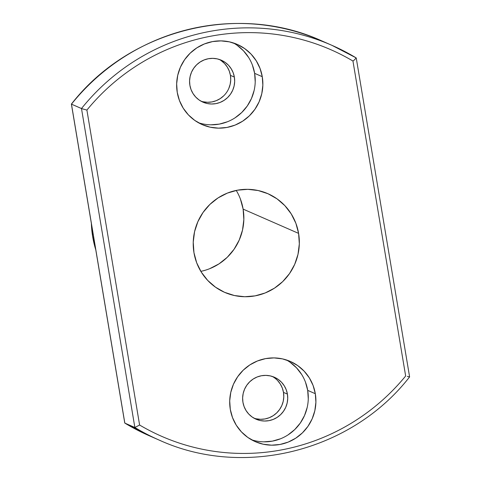 <?xml version="1.0" encoding="UTF-8"?>
<svg xmlns="http://www.w3.org/2000/svg" width="481" height="481" viewBox="0 0 481 481"><rect width="100%" height="100%" fill="white"/><g stroke="black" fill="none" stroke-linecap="round" stroke-linejoin="round"><path stroke-width="0.72" d="M251.533 439.778A43.765 42.989 113.6 0 0 307.69 390.368L315.314 393.705A43.765 42.989 -66.4 0 1 299.224 435.672A43.765 42.989 -66.4 0 1 255.261 441.636A43.765 42.989 -66.4 0 1 230.297 409.379L232.515 417.598L236.279 425.21L241.45 431.908L247.823 437.439L255.158 441.588L263.173 444.203L271.555 445.178L279.99 444.468L288.143 442.117L295.713 438.203L302.399 432.882L307.942 426.358L312.145 418.879L314.827 410.732L315.903 402.23L315.314 393.705L313.095 385.479L309.331 377.874L304.16 371.176L297.787 365.644L290.452 361.49L282.437 358.88L274.05 357.906L265.62 358.61L257.467 360.966L249.898 364.875L243.212 370.196L237.668 376.725L233.465 384.205L230.784 392.352L229.708 400.853L230.297 409.379A43.765 42.989 -66.4 0 1 246.386 367.406A43.765 42.989 -66.4 0 1 290.344 361.447A43.765 42.989 -66.4 0 1 315.314 393.705L307.69 390.368L305.471 382.142M198.479 122.751A43.765 42.989 113.6 0 0 254.635 73.34L262.265 76.677A43.765 42.989 -66.4 0 1 246.176 118.651A43.765 42.989 -66.4 0 1 202.212 124.609A43.765 42.989 -66.4 0 1 177.242 92.352L179.461 100.577L183.225 108.183L188.396 114.881L194.775 120.412L202.11 124.567L210.125 127.176L218.506 128.15L226.936 127.447L235.095 125.09L242.658 121.182L249.344 115.861L254.894 109.331L259.091 101.852L261.778 93.705L262.848 85.209L262.265 76.677L260.047 68.458L256.277 60.846L251.106 54.149L244.733 48.617L237.398 44.468L229.383 41.853L221.001 40.885L212.572 41.588L204.413 43.939L196.849 47.853L190.163 53.175L184.614 59.698L180.417 67.184L177.73 75.325L176.659 83.826L177.242 92.352A43.765 42.989 -66.4 0 1 193.332 50.385A43.765 42.989 -66.4 0 1 237.295 44.42A43.765 42.989 -66.4 0 1 262.265 76.677L254.635 73.34L252.417 65.115M92.701 236.838L93.675 237.265L92.701 236.838A100.992 99.206 113.6 0 0 95.791 249.904L92.701 236.838A100.992 99.206 113.6 0 1 91.36 223.449L92.701 236.838M200.836 271.356A53.86 52.91 113.6 0 0 243.121 209.109L298.599 233.387A53.86 52.91 -66.4 0 1 278.794 285.035A53.86 52.91 -66.4 0 1 224.687 292.376A53.86 52.91 -66.4 0 1 193.957 252.675L196.687 262.794L201.323 272.156L207.69 280.405L215.536 287.211L224.561 292.322L234.427 295.532L244.745 296.735L255.122 295.863L265.157 292.971L274.471 288.155L282.702 281.601L289.526 273.569L294.697 264.364L298.004 254.341L299.32 243.879L298.599 233.387L295.869 223.262L291.233 213.901L284.872 205.658L277.026 198.845L267.995 193.735L258.135 190.524L247.817 189.328L237.44 190.193L227.399 193.085L218.085 197.901L209.86 204.455L203.03 212.488L197.865 221.693L194.558 231.716L193.236 242.177L193.957 252.675A53.86 52.91 -66.4 0 1 213.762 201.022A53.86 52.91 -66.4 0 1 267.869 193.681A53.86 52.91 -66.4 0 1 298.599 233.387L243.121 209.109A53.86 52.91 113.6 0 0 236.243 190.428M201.028 101.196A22.89 22.487 113.6 0 0 230.429 75.361L234.361 77.08A22.89 22.487 -66.4 0 1 225.944 99.032A22.89 22.487 -66.4 0 1 202.952 102.152A22.89 22.487 -66.4 0 1 189.887 85.275A22.89 22.487 -66.4 0 1 198.304 63.324A22.89 22.487 -66.4 0 1 221.302 60.209A22.89 22.487 -66.4 0 1 234.361 77.08L230.429 75.361A22.89 22.487 113.6 0 0 219.294 59.44M254.076 418.217A22.89 22.487 113.6 0 0 283.483 392.388L287.416 394.101A22.89 22.487 -66.4 0 1 278.998 416.059A22.89 22.487 -66.4 0 1 256 419.173A22.89 22.487 -66.4 0 1 242.941 402.302A22.89 22.487 -66.4 0 1 251.359 380.351A22.89 22.487 -66.4 0 1 274.35 377.23A22.89 22.487 -66.4 0 1 287.416 394.101L283.483 392.388A22.89 22.487 113.6 0 0 272.348 376.467M81.487 108.538A215.452 211.634 -66.4 0 1 331.872 45.31A215.452 211.634 -66.4 0 1 356.174 57.906A215.452 211.634 113.6 0 0 330.2 44.589A215.452 211.634 113.6 0 0 81.487 108.538L71.453 104.149L81.487 108.538L134.86 427.483L124.826 423.094A215.452 211.634 113.6 0 0 149.128 435.69L159.157 440.079A215.452 211.634 -66.4 0 1 134.86 427.483L81.487 108.538L82.179 108.772L81.487 108.538M354.365 59.981L356.174 57.906L356.144 58.273L356.174 57.906L331.872 45.31L321.843 40.921A215.452 211.634 113.6 0 0 71.453 104.149L124.826 423.094L134.86 427.483L139.604 425.024L86.899 110.077C94.775 100.451 103.415 91.594 112.819 83.496C122.228 75.403 132.251 68.194 142.893 61.875C153.535 55.562 164.628 50.234 176.178 45.893C187.722 41.552 199.543 38.27 211.64 36.039C223.737 33.808 235.918 32.672 248.184 32.618C260.449 32.57 272.613 33.61 284.668 35.744C296.723 37.879 308.483 41.065 319.955 45.316C331.427 49.561 342.424 54.804 352.952 61.033L405.657 375.98C397.781 385.606 389.141 394.468 379.737 402.561C370.334 410.66 360.311 417.863 349.669 424.182C339.027 430.495 327.928 435.822 316.384 440.163C304.834 444.504 293.013 447.787 280.916 450.018C268.825 452.248 256.644 453.391 244.378 453.439C232.107 453.487 219.949 452.447 207.894 450.312C195.839 448.178 184.073 444.991 172.601 440.74C161.135 436.495 150.132 431.253 139.604 425.024L86.899 110.077L82.179 108.772L86.899 110.077A211.009 207.269 -66.4 0 1 352.952 61.033L354.365 59.981L352.952 61.033L405.657 375.98A211.009 207.269 -66.4 0 1 139.604 425.024L134.86 427.483A215.452 211.634 113.6 0 0 160.828 440.8M203.156 101.774L207.545 102.285L211.953 101.918L216.222 100.685L220.178 98.635L223.671 95.851M228.77 88.528L230.177 84.265L230.736 79.822L230.429 75.361L229.269 71.056L227.303 67.081L224.597 63.576L221.26 60.684M256.211 418.801L260.594 419.306L265.007 418.939L269.27 417.706L273.226 415.662L276.725 412.878L279.629 409.463L281.824 405.549L283.231 401.292L283.79 396.843L283.483 392.388L282.323 388.083L280.351 384.103L277.645 380.597M240.392 198.99L243.121 209.109L243.843 219.607L242.52 230.068L239.213 240.091L234.049 249.296L227.218 257.329L218.993 263.883L209.68 268.699M248.653 57.51L243.482 50.812L237.103 45.28M210.876 124.813L219.306 124.11L227.465 121.753M235.029 117.845L241.715 112.518L247.264 105.994L251.461 98.515L254.148 90.368M255.219 81.866L254.635 73.34A43.765 42.989 113.6 0 0 233.399 42.941M234.361 77.08L234.668 81.542L234.109 85.985L232.702 90.248L230.507 94.162L227.603 97.571L224.104 100.355L220.148 102.405L215.885 103.637L211.472 104.004L207.089 103.493L202.898 102.128L199.056 99.958L195.725 97.06L193.019 93.561L191.047 89.58L189.887 85.275L189.58 80.82L190.145 76.371L191.546 72.114L193.747 68.2L196.645 64.785L200.144 62.001L204.1 59.957L208.369 58.724L212.776 58.357L217.165 58.862L221.356 60.227L225.192 62.404L228.523 65.296L231.229 68.801L233.201 72.775L234.361 77.08M301.701 374.537L296.53 367.839L290.157 362.307M263.931 441.835L272.36 441.131L280.513 438.78M288.083 434.866L294.769 429.545L300.318 423.021L304.515 415.536L307.203 407.395M308.273 398.893L307.69 390.368A43.765 42.989 113.6 0 0 286.448 359.968M287.416 394.101L287.716 398.563L287.157 403.012L285.756 407.269L283.556 411.183L280.657 414.598L277.158 417.382L273.202 419.426L268.933 420.659L264.526 421.025L260.137 420.52L255.946 419.149L252.11 416.979L248.773 414.087L246.074 410.582L244.101 406.601L242.941 402.302L242.634 397.841L243.194 393.398L244.601 389.135L246.795 385.221L249.699 381.812L253.192 379.028L257.155 376.978L261.417 375.745L265.831 375.378L270.214 375.889L274.404 377.254L278.24 379.425L281.577 382.317L284.283 385.822L286.255 389.802L287.416 394.101M150.8 436.411A215.452 211.634 -66.4 0 1 124.826 423.094L71.453 104.149A215.452 211.634 -66.4 0 1 320.172 40.2M149.128 435.69L124.807 423.088L124.856 422.727M409.547 376.851L408.658 376.725L409.463 376.888M407.317 376.407L408.658 376.725M124.759 423.009L71.392 104.112C129.263 29.618 237.398 2.297 321.843 40.921M159.157 440.079C243.59 478.697 351.731 451.388 409.608 376.894L356.241 57.991"/></g></svg>
